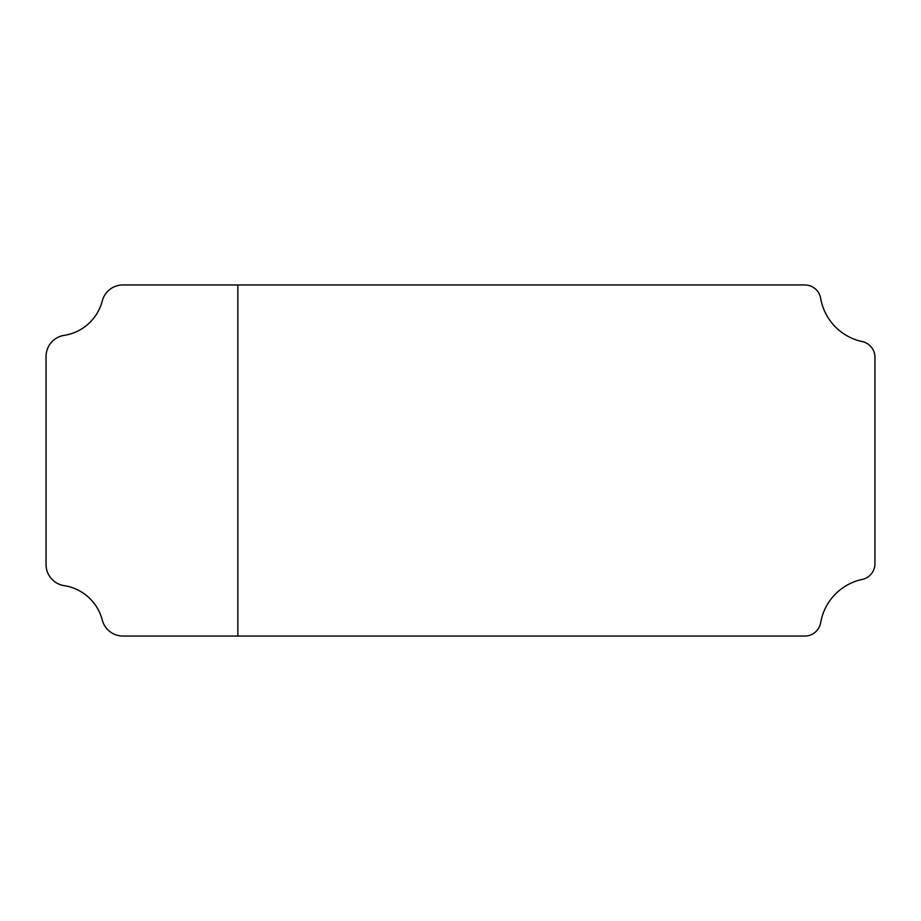 <?xml version="1.0" encoding="UTF-8"?>
<svg xmlns="http://www.w3.org/2000/svg" width="921" height="921" viewBox="0 0 921 921"><rect width="100%" height="100%" fill="white"/><g stroke="black" fill="none" stroke-linecap="round" stroke-linejoin="round"><path stroke-width="1.38" d="M804.804 284.957L122.919 284.957A21.321 21.321 0 0 0 102.277 300.937A46.672 46.672 0 0 1 64.148 335.371A21.321 21.321 0 0 0 46.05 356.45L46.05 564.55A21.321 21.321 0 0 0 64.148 585.629A46.672 46.672 0 0 1 102.277 620.063A21.321 21.321 0 0 0 122.919 636.043L804.804 636.043A16.094 16.094 0 0 0 820.669 622.677A53.522 53.522 0 0 1 862.217 579.424A16.094 16.094 0 0 0 874.95 563.687L874.95 357.313A16.094 16.094 0 0 0 862.217 341.576A53.522 53.522 0 0 1 820.669 298.323A16.094 16.094 0 0 0 804.804 284.957M237.86 636.043L237.86 284.957"/></g></svg>
